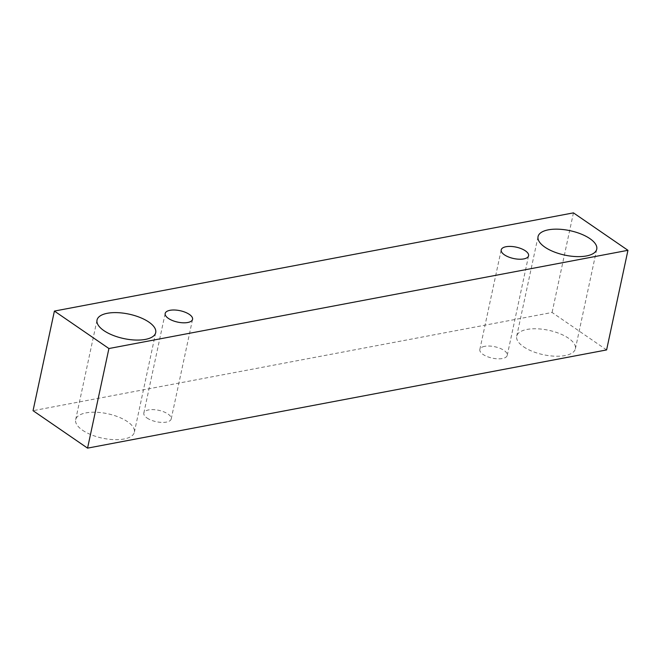 <?xml version="1.0" encoding="UTF-8"?>
<svg xmlns="http://www.w3.org/2000/svg" width="661" height="661" viewBox="0 0 661 661"><rect width="100%" height="100%" fill="white"/><g stroke="black" fill="none" stroke-linecap="round" stroke-linejoin="round"><path stroke-width="0.5" stroke-dasharray="3.31 2.48" d="M484.662 346.339A14.005 5.833 12.1 0 0 479.845 349.495A14.005 5.833 12.1 0 0 483.042 354.42A14.005 5.833 12.1 0 0 497.683 358.824A14.005 5.833 12.1 0 0 507.235 355.37A14.005 5.833 12.1 0 0 499.873 348.273A14.005 5.833 12.1 0 0 484.662 346.339M523.545 346.752A30.009 12.493 12.1 0 0 554.926 356.196A30.009 12.493 12.1 0 0 575.384 348.785A30.009 12.493 12.1 0 0 559.619 333.59A30.009 12.493 12.1 0 0 527.024 329.434A30.009 12.493 12.1 0 0 516.695 336.209A30.009 12.493 12.1 0 0 523.545 346.752M82.509 430.204A30.009 12.493 12.1 0 0 113.899 439.639A30.009 12.493 12.1 0 0 134.357 432.236A30.009 12.493 12.1 0 0 118.592 417.041A30.009 12.493 12.1 0 0 85.996 412.885A30.009 12.493 12.1 0 0 75.668 419.661A30.009 12.493 12.1 0 0 82.509 430.204M147.015 418A14.005 5.833 12.1 0 0 161.664 422.404A14.005 5.833 12.1 0 0 171.207 418.95A14.005 5.833 12.1 0 0 163.854 411.861A14.005 5.833 12.1 0 0 148.642 409.919A14.005 5.833 12.1 0 0 143.825 413.075A14.005 5.833 12.1 0 0 147.015 418M606.6 349.925L552.084 312.471L33.05 410.688M573.442 212.867L552.084 312.471M507.235 355.37L528.585 255.757M479.845 349.495L501.203 249.891M171.207 418.95L192.566 319.346M143.825 413.075L165.176 313.471M134.357 432.236L155.707 332.632M75.668 419.661L97.027 320.048M575.384 348.785L596.743 249.18M516.695 336.209L538.054 236.597"/><path stroke-width="0.99" d="M506.02 246.727A14.005 5.833 -167.9 0 1 521.232 248.668A14.005 5.833 -167.9 0 1 528.585 255.757A14.005 5.833 -167.9 0 1 513.671 258.525A14.005 5.833 -167.9 0 1 501.203 249.891A14.005 5.833 -167.9 0 1 506.02 246.727M87.558 448.133L606.6 349.925L627.95 250.312L573.442 212.867L54.4 311.075L108.916 348.529L87.558 448.133L33.05 410.688L54.4 311.075M548.382 229.83A30.009 12.493 -167.9 0 1 580.978 233.986A30.009 12.493 -167.9 0 1 596.743 249.18A30.009 12.493 -167.9 0 1 564.775 255.105A30.009 12.493 -167.9 0 1 538.054 236.597A30.009 12.493 -167.9 0 1 548.382 229.83M107.355 313.281A30.009 12.493 -167.9 0 1 139.95 317.437A30.009 12.493 -167.9 0 1 155.707 332.632A30.009 12.493 -167.9 0 1 123.747 338.556A30.009 12.493 -167.9 0 1 97.027 320.048A30.009 12.493 -167.9 0 1 107.355 313.281M169.993 310.306A14.005 5.833 -167.9 0 1 185.204 312.248A14.005 5.833 -167.9 0 1 192.566 319.346A14.005 5.833 -167.9 0 1 177.652 322.105A14.005 5.833 -167.9 0 1 165.176 313.471A14.005 5.833 -167.9 0 1 169.993 310.306M108.916 348.529L627.95 250.312"/></g></svg>
